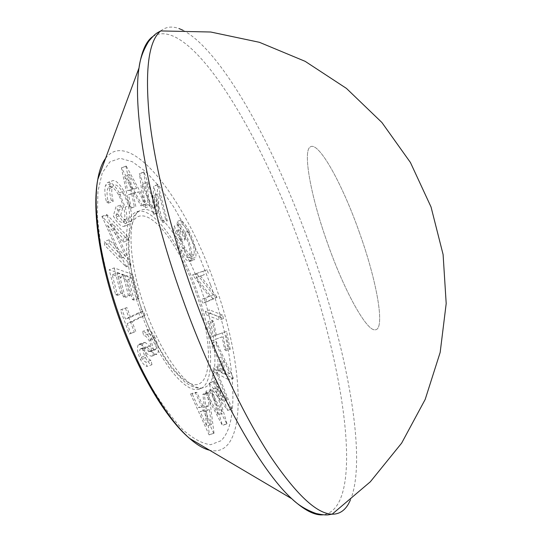 <?xml version="1.0" encoding="UTF-8"?>
<svg xmlns="http://www.w3.org/2000/svg" width="542" height="542" viewBox="0 0 542 542"><rect width="100%" height="100%" fill="white"/><g stroke="black" fill="none" stroke-linecap="round" stroke-linejoin="round"><path stroke-width="0.41" stroke-dasharray="2.71 2.03" d="M359.299 232.213C376.907 281.034 385.741 330.342 375.003 329.807C366.771 331.04 344.868 292.423 327.808 244.029C310.309 195.364 302.842 151.103 310.146 147.058C318.168 140.154 342.212 183.555 359.299 232.213C376.907 281.034 385.741 330.342 375.003 329.807C366.771 331.04 344.868 292.423 327.808 244.029C310.309 195.364 302.842 151.103 310.146 147.058C318.168 140.154 342.212 183.555 359.299 232.213M140.331 310.641C123.298 263.724 121.977 218.785 135.31 212.498C150.588 202.972 180.168 242.741 196.611 290.038C213.9 337.368 216.095 387.354 198.033 389.386C183.752 392.679 156.699 357.388 140.331 310.641M182.986 30.257C222.647 50.914 275.973 149.429 311.196 248.92C346.805 348.384 367.822 458.728 350.315 500.293M160.703 30.928C165.845 26.782 171.95 25.996 179.016 28.557M218.223 414.725L205.899 391.216L205.222 392.93L222.376 425.389L212.003 389.298L227.64 410.165L212.884 373.56L212.227 375.193L222.857 401.398L209.212 382.842L209.036 383.275L218.223 414.725L222.694 413.248L210.404 389.705L205.899 391.216M211.637 340.837L222.098 336.826L224.679 349.671L226.068 350.755L222.45 332.808L212.044 336.596L209.334 322.836L207.864 321.65L211.637 340.837L222.098 336.826M209.144 296.271L201.394 299.523L202.735 303.263L212.87 298.893L196.326 277.524L204.232 274.76L202.993 271.285L192.552 274.828L209.144 296.271L213.257 294.821L201.394 299.523M154.782 194.971L161.38 221.163L162.979 222.511L153.738 186.245L152.248 208.223L139.416 173.46L143.752 206.272L145.48 207.735L142.268 184.124L153.718 214.686L154.782 194.971L159.043 193.365L165.676 219.564L161.38 221.163M119.287 192.884C114.416 184.578 110.385 181.191 107.194 182.735L105.473 185.547C104.389 189.341 104.721 194.863 106.476 202.119L108.481 203.108C107.011 197.125 106.679 192.485 107.465 189.185L108.806 187.051C111.361 185.615 114.64 188.25 118.637 194.957C123.725 205.005 125.669 213.243 124.477 219.679L123.02 222.112C121.212 223.04 118.861 221.346 115.954 217.03L117.878 210.201L115.947 206.793L113.312 216.028C117.722 223.771 121.415 227.179 124.389 226.244L126.367 222.931C127.404 219.286 127.004 214.022 125.155 207.139L119.287 192.884L123.888 191.143C119.03 182.817 115.026 179.422 111.869 180.947L110.168 183.752L105.473 185.547M134.179 300.16L127.865 276.169L109.166 269.76L115.649 294.76L117.539 295.329L112.194 274.74L118.129 276.725L123.4 296.921L125.222 297.47L119.965 277.341L127.187 279.76L132.404 299.624L134.179 300.16L139.03 298.425L132.688 274.415L127.865 276.169M152.966 355.105C154.077 351.175 153.135 345.864 150.141 339.177C147.465 334.007 144.951 331.413 142.587 331.399L143.698 335.633C145.351 335.518 147.146 337.178 149.091 340.606C151.055 344.929 151.685 348.357 150.981 350.898L150.256 351.548L149.45 351.46L140.507 344.36L139.104 344.177L138.02 345.179C136.875 348.56 137.668 353.276 140.405 359.332C142.681 363.635 144.877 365.999 146.984 366.419L146.022 362.009C144.538 361.765 142.98 360.173 141.36 357.232C139.822 353.899 139.355 351.27 139.958 349.339L140.703 348.682L142.404 349.333L145.791 352.463C148.041 354.861 150.032 356.094 151.787 356.162L152.966 355.105L157.844 353.418C158.928 349.488 157.973 344.184 154.985 337.49L150.141 339.177M138.603 312.768L125.5 319.096L121.889 309.346L120.412 310.017L129.287 334.007L130.737 333.249L127.146 323.54L140.195 317.063L138.603 312.768L143.461 311.04L130.507 317.321L125.5 319.096M107.573 225.58L123.522 242.138L123.136 238.453L101.93 216.333L120.805 258.29L104.294 241.569L104.633 245.248L126.096 266.881L107.573 225.58L112.404 223.778L128.258 240.391L123.522 242.138M142.322 205.513L121.428 167.83L129.816 208.494L131.252 208.155L128.515 194.68L134.179 193.528L140.913 205.852L146.746 203.86L126.239 166.062L121.76 167.783M191.692 258.744C192.376 251.644 190.113 242.87 184.89 232.41C182.01 226.996 179.267 223.412 176.645 221.671L177.607 225.391C179.761 226.793 182.037 229.686 184.443 234.076C188.636 242.565 190.493 249.706 190.005 255.499L188.758 257.525C186.631 258.012 183.948 255.268 180.703 249.293C177.234 242.565 175.533 236.597 175.601 231.393L180.872 241.353L181.272 239.584L174.158 226.122C173.074 232.471 175.134 240.817 180.35 251.163C183.257 256.705 185.933 260.058 188.365 261.237L190.147 261.352L191.692 258.744L195.831 257.24C196.489 250.153 194.212 241.373 189.002 230.899L184.89 232.41M205.303 311.365L206.272 314.977L219.375 320.017L218.426 316.508L205.303 311.365L209.51 309.888L210.479 313.5L206.272 314.977M213.223 371.575L229.015 379.915L211.936 343.005L212.078 346.128L217.735 358.242L218.365 370.999L213.074 368.194L213.223 371.575L217.586 370.098L233.25 378.492L229.015 379.915M190.581 393.953L209.049 434.833L209.388 434.813L204.327 394.271L202.843 394.244L204.422 407.428L198.311 407.462L192.22 393.993L190.581 393.953L195.242 392.388L213.683 433.315L209.049 434.833M154.985 337.49C152.316 332.307 149.816 329.705 147.471 329.685L142.587 331.399M147.471 329.685L148.589 333.919L143.698 335.633M148.589 333.919C150.229 333.811 152.011 335.471 153.948 338.913L149.091 340.606M153.948 338.913C155.913 343.235 156.55 346.67 155.859 349.204L150.981 350.898M155.859 349.204L155.141 349.854L149.45 351.46M154.348 349.766L145.459 342.625L140.507 344.36M145.459 342.625L144.07 342.442L143 343.438L138.02 345.179M143 343.438C141.882 346.812 142.688 351.534 145.412 357.598L140.405 359.332M145.412 357.598C147.688 361.907 149.87 364.278 151.963 364.705L146.984 366.419M151.963 364.705L150.988 360.294L146.022 362.009M150.988 360.294C149.517 360.044 147.973 358.445 146.36 355.498L141.36 357.232M146.36 355.498C144.822 352.164 144.348 349.536 144.938 347.612L139.958 349.339M144.938 347.612L145.669 346.948L147.356 347.605L142.404 349.333M147.356 347.605L150.723 350.749L145.791 352.463M150.723 350.749C152.959 353.154 154.944 354.393 156.679 354.468L157.844 353.418M130.507 317.321L126.896 307.558L121.889 309.346M126.896 307.558L120.412 310.017M125.432 308.229L134.314 332.239L129.287 334.007M134.314 332.239L130.737 333.249M135.744 331.487L132.146 321.765L127.146 323.54M132.146 321.765L145.053 315.342L140.195 317.063M145.053 315.342L143.461 311.04M132.688 274.415L114.138 267.944L109.166 269.76M114.138 267.944L120.656 292.958L115.649 294.76M120.656 292.958L122.533 293.534L117.539 295.329M122.533 293.534L117.16 272.931L112.194 274.74M117.16 272.931L123.048 274.943L118.129 276.725M123.048 274.943L128.339 295.146L123.4 296.921M128.339 295.146L130.148 295.702L125.222 297.47M130.148 295.702L124.87 275.566L119.965 277.341M124.87 275.566L132.024 278.005L127.187 279.76M132.024 278.005L137.268 297.883L132.404 299.624M137.268 297.883L139.03 298.425M128.258 240.391L127.865 236.705L123.136 238.453M127.865 236.705L106.781 214.51L101.93 216.333M106.781 214.51L106.855 215.303L102.004 217.125M106.855 215.303L125.629 256.522L120.805 258.29M125.629 256.522L109.206 239.747L104.294 241.569M109.206 239.747L109.565 243.426L104.633 245.248M109.565 243.426L130.9 265.126L126.096 266.881M130.9 265.126L130.812 264.3L126.008 266.054M130.812 264.3L112.404 223.778M110.168 183.752C109.111 187.539 109.464 193.06 111.232 200.316L106.476 202.119M111.232 200.316L113.217 201.312L108.481 203.108M113.217 201.312C111.74 195.33 111.388 190.689 112.16 187.397L107.465 189.185M112.16 187.397L113.481 185.269C116.002 183.846 119.26 186.495 123.251 193.209L118.637 194.957M123.251 193.209C128.325 203.27 130.283 211.516 129.125 217.945L124.477 219.679M129.125 217.945L127.688 220.37C125.907 221.292 123.562 219.585 120.67 215.262L115.954 217.03M120.67 215.262L122.553 208.446L117.878 210.201M122.553 208.446L120.622 205.032L115.947 206.793M120.622 205.032L118.048 214.246L113.312 216.028M118.048 214.246C122.451 222.01 126.123 225.425 129.057 224.503L131.001 221.197L126.367 222.931M131.001 221.197C132.024 217.559 131.604 212.295 129.748 205.411L125.155 207.139M129.748 205.411L123.888 191.143M126.239 166.062L121.428 167.83M125.913 166.109L134.375 206.787L129.816 208.494M134.375 206.787L131.252 208.155M135.791 206.455L133.027 192.972L128.515 194.68M133.027 192.972L138.637 191.848L134.179 193.528M138.637 191.848L145.351 204.185L140.913 205.852M145.351 204.185L146.746 203.86M132.201 189.063L129.165 174.416L136.665 188.203L132.201 189.063L127.695 190.77L124.68 176.13L132.201 189.89L127.695 190.77M129.165 174.416L124.68 176.13M136.665 188.203L132.201 189.89M165.676 219.564L167.268 220.919L162.979 222.511M167.268 220.919L157.979 184.646L153.738 186.245M157.979 184.646L153.467 186.001M157.708 184.395L156.591 206.597L152.248 208.223M156.591 206.597L144.023 172.058L139.694 173.711M144.023 172.058L139.416 173.46M143.745 171.814L148.162 204.619L143.752 206.272M148.162 204.619L149.883 206.089L145.48 207.735M149.883 206.089L146.611 182.478L142.268 184.124M146.611 182.478L157.641 212.708L153.291 214.334M157.641 212.708L158.068 213.067L153.718 214.686M158.068 213.067L159.043 193.365M189.002 230.899C186.13 225.479 183.399 221.888 180.798 220.133L176.645 221.671M180.798 220.133L181.766 223.86L177.607 225.391M181.766 223.86C183.907 225.262 186.17 228.168 188.562 232.565L184.443 234.076M188.562 232.565C192.749 241.061 194.612 248.209 194.151 253.995L190.005 255.499M194.151 253.995L192.925 256.014C190.825 256.495 188.155 253.737 184.917 247.755L180.703 249.293M184.917 247.755C181.455 241.021 179.748 235.052 179.795 229.849L175.601 231.393M179.795 229.849L185.059 239.821L180.872 241.353M185.059 239.821L185.445 238.06L181.272 239.584M185.445 238.06L178.352 224.578L174.158 226.122M178.352 224.578C177.295 230.919 179.375 239.266 184.571 249.625L180.35 251.163M184.571 249.625C187.478 255.174 190.134 258.541 192.545 259.726L188.365 261.237M192.545 259.726L194.314 259.848L195.831 257.24M205.601 298.039L206.942 301.779L202.735 303.263M206.942 301.779L216.963 297.45L212.87 298.893M216.963 297.45L216.685 296.684L212.6 298.127M216.685 296.684L200.499 276.034L196.326 277.524M200.499 276.034L204.232 274.76M208.311 273.297L207.071 269.821L202.993 271.285M207.071 269.821L192.552 274.828M196.753 273.324L197.044 274.137L192.844 275.641M197.044 274.137L213.257 294.821M210.479 313.5L223.48 318.588L219.375 320.017M223.48 318.588L222.525 315.078L218.426 316.508M222.525 315.078L209.51 309.888M226.238 335.403L228.839 348.242L224.679 349.671M228.839 348.242L230.221 349.333L226.068 350.755M230.221 349.333L226.57 331.386L222.45 332.808M226.57 331.386L212.044 336.596M216.278 335.125L213.541 321.365L209.334 322.836M213.541 321.365L212.085 320.173L207.864 321.65M212.085 320.173L215.892 339.367M233.25 378.492L233.202 377.767L228.968 379.19M233.202 377.767L216.197 341.541L211.936 343.005M216.197 341.541L216.346 344.658L212.078 346.128M216.346 344.658L222.003 356.785L217.735 358.242M222.003 356.785L222.667 369.542L218.365 370.999M222.667 369.542L217.417 366.724L213.074 368.194M217.417 366.724L217.586 370.098M223.65 360.281L229.815 373.424L224.192 370.389L223.65 360.281L219.388 361.731L225.567 374.854L219.896 371.839L219.388 361.731M229.815 373.424L225.567 374.854M224.192 370.389L219.896 371.839M210.404 389.705L209.74 391.419L205.222 392.93M209.74 391.419L226.847 423.919L222.376 425.389M226.847 423.919L222.484 425.084M226.949 423.614L216.441 387.808L212.003 389.298M216.441 387.808L231.901 409.007L227.538 410.45M231.901 409.007L227.64 410.165M232.003 408.722L217.247 372.076L212.884 373.56M217.247 372.076L216.61 373.716L212.227 375.193M216.61 373.716L227.233 399.942L222.857 401.398M227.233 399.942L213.65 381.344L209.212 382.842M213.65 381.344L209.036 383.275M213.48 381.778L222.694 413.248M213.683 433.315L209.388 434.813M214.022 433.295L208.86 392.754L204.327 394.271M208.86 392.754L207.383 392.72L202.843 394.244M207.383 392.72L209.002 405.904L204.422 407.428M209.002 405.904L202.945 405.917L198.311 407.462M202.945 405.917L196.861 392.435L192.22 393.993M196.861 392.435L195.242 392.388M209.51 409.813L211.366 424.616L204.713 409.874L209.51 409.813L204.917 411.337L206.739 426.141L200.079 411.412L204.917 411.337M211.366 424.616L206.739 426.141M204.713 409.874L200.079 411.412M145.161 308.926C161.55 355.715 188.474 391.094 202.6 387.848C220.486 385.884 218.121 335.904 200.825 288.54C184.361 241.21 154.924 201.353 139.829 210.811C126.645 217.037 128.115 261.962 145.161 308.926M195.31 290.512C210.12 331.806 213.318 374.685 200.344 383.18C187.661 392.428 159.355 358.804 142.065 310.004C124.579 261.278 125.134 217.044 140.73 215.946C156.082 214.076 180.669 249.157 195.31 290.512M105.595 158.318C129.856 126.266 185.777 199.686 214.625 283.466C245.269 366.643 248.493 459.243 209.605 450.226M210.587 284.923C234.313 351.216 241.265 422.32 220.879 440.788L210.709 444.697C202.552 443.796 193.284 438.817 182.911 429.759C172.092 418.329 161.082 403.289 149.877 384.651C138.881 364.285 128.861 342.124 119.809 318.154L108.583 282.118L100.981 247.518L97.404 216.665L97.919 191.38L102.248 172.905L109.884 161.855L120.175 158.271L132.404 161.78L145.852 171.699L159.863 187.146L173.84 207.186L187.254 230.817L199.639 257.05L210.587 284.923M152.681 36.619C189.287 13.611 261.21 133.318 302.666 251.962C345.498 370.057 365.545 508.471 323.1 514.812M149.68 346.135L144.748 347.849M198.033 389.386L202.6 387.848C197.634 389.041 191.604 387.002 184.51 381.731L171.773 368.35L163.65 356.555L151.977 334.909L141.767 310.119L134.077 284.814L129.403 260.912L128.088 245.133L129.585 226.813C131.794 218.304 135.202 212.972 139.829 210.811L135.31 212.498M150.256 351.548L155.141 349.854M139.104 344.177L144.07 342.442M140.703 348.682L145.669 346.948M151.787 356.162L156.679 354.468M108.806 187.051L113.481 185.269M123.02 222.112L127.688 220.37M124.389 226.244L129.057 224.503M107.194 182.735L111.869 180.947M188.758 257.525L192.925 256.014M190.147 261.352L194.314 259.848"/><path stroke-width="0.81" d="M350.315 500.293L348.384 504.074C344.441 510.889 339.028 514.263 332.138 514.189C316.596 513.843 295.688 494.06 269.394 454.84C243.758 415.267 215.438 355.965 192.844 292.666C170.127 228.819 154.423 164.24 149.274 116.936C144.87 69.498 148.677 40.826 160.703 30.928C157.627 32.899 156.218 32.168 148.63 41.422C143.217 50.277 140.019 59.105 139.023 67.906C141.421 51.795 145.974 41.368 152.681 36.619M179.016 28.557L182.986 30.257M209.605 450.226C203.582 448.796 196.895 444.846 189.537 438.376C166.902 418.756 138.969 371.561 120.053 318.1C100.649 264.123 92.404 209.117 97.763 179.504C99.369 170.215 101.977 163.149 105.595 158.318M323.1 514.812C314.712 515.605 304.292 510.259 291.84 498.776C260.119 470.016 214.734 389.63 181.821 296.569C148.054 202.6 132.295 110.277 139.023 67.906L97.763 179.504C91.713 210.614 99.979 264.848 119.132 318.411C137.98 371.412 165.432 418.051 189.537 438.376L291.84 498.776C298.181 505.042 306.264 509.954 316.081 513.504C327.849 516.011 328.493 514.561 332.138 514.189L370.308 481.811L401.656 443.099L425.179 399.447L440.172 352.395L446.195 303.54L443.099 254.523L431.039 206.983L410.416 162.478L381.907 122.506L346.44 88.4L305.16 61.341L259.408 42.303L210.709 32.012L160.703 30.928"/></g></svg>
